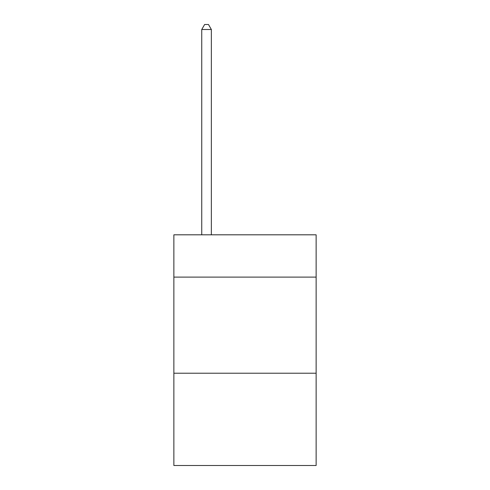<?xml version="1.0" encoding="UTF-8"?>
<svg xmlns="http://www.w3.org/2000/svg" width="490" height="490" viewBox="0 0 490 490"><rect width="100%" height="100%" fill="white"/><g stroke="black" fill="none" stroke-linecap="round" stroke-linejoin="round"><path stroke-width="0.73" d="M316.13 277.101L316.13 234.814L173.87 234.814L173.87 277.101L316.13 277.101L316.13 465.5L173.87 465.5L173.87 277.101M316.13 373.227L173.87 373.227M211.355 234.814L211.355 29.498L201.745 29.498L201.745 234.814M201.745 29.498L204.63 24.5L208.477 24.5L211.355 29.498"/></g></svg>
